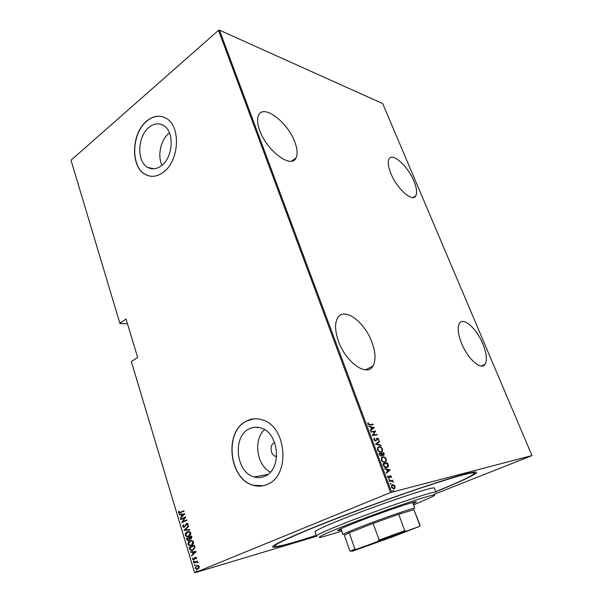 <?xml version="1.0" encoding="UTF-8"?>
<svg xmlns="http://www.w3.org/2000/svg" width="603" height="603" viewBox="0 0 603 603"><rect width="100%" height="100%" fill="white"/><g stroke="black" fill="none" stroke-linecap="round" stroke-linejoin="round"><path stroke-width="0.9" d="M316.251 535.464C283.508 546.212 263.624 550.999 276.596 543.853C282.573 540.559 294.339 535.328 311.887 528.16C364.544 506.528 454.564 475.352 471.267 472.616C486.139 469.579 467.89 478.759 435.803 491.731M338.547 341.411C346.047 362.75 367.152 377.267 372.94 366.059C376.023 360.36 375.661 352.333 371.84 341.961C364.468 321.512 343.785 306.46 337.544 318.037C334.627 323.434 334.959 331.228 338.547 341.411M259.712 130.504C266.835 150.999 291.475 169.051 295.983 158.016C297.807 154.3 297.415 148.964 294.807 141.999C287.895 122.447 263.699 103.761 258.634 115.045C256.916 118.595 257.27 123.743 259.712 130.504M390.872 173.483C396.985 188.905 412.625 202.668 415.769 195.869C417.314 192.832 416.681 187.88 413.862 181.013C407.869 166.104 392.455 152.099 389.063 158.973C387.563 161.898 388.166 166.73 390.872 173.483M461.612 343.431C467.898 359.154 481.428 370.875 485.106 364.257C487.375 360.029 486.606 353.2 482.799 343.778C476.596 328.529 463.292 316.635 459.411 323.366C457.202 327.399 457.941 334.085 461.612 343.431M274.704 442.662L274.184 442.873C269.353 444.908 270.325 454.986 275.488 456.245L276.649 456.441M264.951 476.182C282.151 469.473 279.219 433.052 261.22 428.077C257.044 426.675 253.041 426.939 249.205 428.861C232.185 436.429 235.863 472.579 254.278 476.965C257.941 478.013 261.498 477.757 264.951 476.182M161.627 165.546C173.34 157.029 174.569 131.356 163.541 125.462C158.77 122.771 153.901 123.427 148.941 127.421C137.326 136.504 136.587 161.815 147.795 167.408C152.257 169.775 156.87 169.157 161.627 165.546M169.435 132.848L169.051 133.157C160.722 139.73 157.255 155.642 161.966 165.267M163.632 172.021C179.31 160.767 181.066 126.389 166.368 118.437C159.923 114.766 153.358 115.648 146.687 121.075C131.198 133.338 130.316 167.076 145.331 174.486C151.225 177.576 157.323 176.754 163.632 172.021M162.878 116.816C157.406 115.346 152.062 116.778 146.846 121.12C131.348 133.384 130.474 167.106 145.489 174.516L149.34 176.016M267.491 484.307C290.51 475.541 286.779 426.818 262.81 420.027C257.119 418.067 251.67 418.422 246.461 421.075C223.766 431.364 228.823 479.611 253.539 485.355C258.318 486.681 262.968 486.335 267.491 484.307M253.871 418.859L246.612 421.06C223.917 431.349 228.982 479.581 253.69 485.325L263.119 485.747M316.899 536.15L194.648 572.805L390.578 492.508L218.52 30.354L219.439 30.15L382.679 103.58L531.989 455.597L390.578 492.508M393.955 485.023L395.086 486.387L394.95 488.264L394.068 488.882L391.528 487.284L391.649 485.407L392.538 484.789L393.955 485.023L393.54 485.196L394.241 485.799M389.244 480.998L392.696 480.176L392.357 480.749L393.352 482.114L391.799 480.983L389.417 481.45L389.244 480.998M391.355 476.43L391.249 477.568L390.932 476.513L390.013 476.264L389.169 478.051L387.737 477.139L387.789 475.91L388.98 477.606L390.081 475.631L391.355 476.43L390.955 476.604M383.433 465.433L382.83 463.82L387.571 462.848L388.407 465.569L388.106 466.752L386.742 467.604C385.573 468.079 384.473 467.355 383.433 465.433M378.986 453.516L383.742 452.634L384.156 455.001L383.523 455.408L382.302 455.024L381.465 456.275L379.506 454.896L378.986 453.516M375.496 444.17L379.438 441.177L379.619 441.652L376.445 444.072L380.953 445.202L381.134 445.685L375.496 444.17M371.003 432.125L370.837 431.688L375.624 431.002L373.129 434.951L376.898 434.386L377.056 434.823L372.277 435.539L374.772 431.582L371.003 432.125M369.873 424.565L373.053 424.15L373.219 424.58L369.986 425.009L367.853 424.045L367.958 422.748L368.425 422.967L368.365 424.015L369.873 424.565L369.473 424.753L373.053 424.15M219.439 30.15L391.626 492.146M374.357 427.625L370.43 430.587L370.25 430.112L371.531 429.193L370.732 427.06L368.75 426.087L374.403 427.738M373.762 439.858L374.237 438.155L374.636 438.547L374.252 439.791L375.443 440.657L377.222 438.042L378.782 439.074L378.473 440.514L378.028 440.152L378.277 439.097L377.403 438.479L375.601 441.095L373.762 439.858M378.986 446.755C380.176 446.401 381.337 447.125 382.483 448.934L382.347 451.225L380.998 452.077C379.807 452.446 378.639 451.715 377.493 449.868L377.644 447.607L378.578 446.944C379.769 446.582 380.93 447.305 382.068 449.122L382.483 448.934M382.807 456.976C383.99 456.592 385.159 457.308 386.297 459.124L386.154 461.476L384.835 462.328C383.644 462.72 382.475 461.996 381.33 460.149L381.495 457.82L382.4 457.149C383.583 456.773 384.744 457.489 385.89 459.298L386.297 459.124M390.201 469.88L386.365 473.287L386.184 472.797L387.435 471.734L386.613 469.541L384.639 468.659L390.247 469.993M388.943 479.219L389.508 479.573L389.282 480.124L388.837 479.257M390.518 483.418L391.076 483.779L390.857 484.33L390.42 483.463M393.073 490.262L393.631 490.616L393.412 491.181L392.983 490.299M218.52 30.354L71.011 160.24L119.944 323.525L127.467 323.781M198.236 565.441L199.284 566.503L199.035 568.094L197.792 569.149L196.525 569.3L195.236 568.177L196.699 565.539L198.236 565.441M193.653 562.652L197.55 561.016L197.098 561.657L197.995 562.742L196.993 562.019L193.774 563.051L193.653 562.652L197.558 561.054M196.623 557.685L196.337 558.823L195.922 558.68L196.141 557.873L195.47 557.617L193.985 559.818L192.561 559.283L192.794 558.077L193.488 559.471L195.327 557.225L196.623 557.685M189.546 548.979L189.123 547.562L194.415 545.263L194.694 546.19L194.942 547.735L192.832 550.207L190.932 550.471L189.546 548.979L189.123 547.562M186.402 538.502L191.664 536.165L191.927 537.032L191.038 539.014L189.764 538.999L188.686 540.499L187.699 540.627L186.402 538.502L191.679 536.218M183.93 530.278L188.573 525.944L188.701 526.374L184.948 529.871L189.659 529.54L189.787 529.969L183.93 530.278L188.626 526.118M180.742 519.665L180.629 519.281L185.83 516.861L182.634 521.783L186.742 519.884L186.862 520.276L181.646 522.68L184.835 517.773L180.742 519.665M180.523 512.369L183.983 510.741L184.096 511.133L179.076 513.191L178.465 512.588L178.737 511.223L179.204 511.276L179.37 512.701L183.998 510.816M194.648 572.805L131.333 361.536L137.657 357.504L126.035 319.04L119.861 323.246M184.917 513.846L180.335 518.309L181.684 516.492L181.111 514.608L179.272 514.766L179.144 514.344L184.917 513.846M182.649 526.525L183.38 524.648L183.757 524.912L183.184 526.291L184.337 526.766L186.598 523.51L187.465 523.389L188.151 524.03L187.616 525.605L187.179 525.386L187.593 524.226L186.742 523.886L184.443 527.158L183.5 527.278L182.649 526.525L183.538 524.753M187.314 531.748L189.304 531.484L190.804 532.826C190.88 534.755 190.194 535.961 188.762 536.451L186.862 536.708L185.294 535.336C185.242 533.436 185.912 532.245 187.314 531.748L188.136 531.484M190.043 540.793L192.003 540.537L193.555 541.901C193.623 543.838 192.937 545.044 191.498 545.527L189.628 545.775L188.008 544.373C187.955 542.474 188.626 541.283 190.043 540.793L190.797 540.552M196.307 551.526L191.618 555.883L192.998 554.089L192.417 552.152L190.525 552.25L190.397 551.82L196.307 551.526M193.578 561.001L194.143 561.212L193.819 561.792L193.254 561.581L193.714 560.956M194.686 564.687L195.251 564.905L194.927 565.493L194.362 565.275L194.814 564.657M196.495 570.694L197.06 570.913L196.736 571.501L196.171 571.282L196.601 570.664M531.989 455.597L433.745 494.452M264.529 429.638C253.139 439.798 256.629 465.471 270.453 472.051M179.709 513.138L178.465 512.588M178.782 512.52L179.008 511.254M179.852 512.648L180.84 512.301M180.599 518.06L180.207 517.887M180.523 517.819L181.684 516.492M182 516.424L181.111 514.608M181.428 514.54L179.272 514.766M179.588 514.691L179.475 514.314M182.159 516.047L184.247 514.299L181.707 514.555L182.159 516.047L183.93 514.367L181.707 514.555M181.036 519.53L180.629 519.281M180.945 519.206L185.852 516.929M186.764 519.952L182.634 521.783M181.94 522.515L184.835 517.773M185.113 526.298L185.875 524.12M186.191 524.052L186.598 523.51M187.737 525.432L187.179 525.386M187.495 525.311L187.593 524.226M187.91 524.15L187.058 523.811M184.277 527.226L182.965 526.449M189.772 529.916L183.96 530.376M188.287 536.625L187.179 536.632L185.294 535.336M185.611 535.253C185.551 533.361 186.229 532.17 187.631 531.673M188.309 536.188L188.958 535.977L190.586 533.014L189.304 531.861L188.121 531.921M188.641 536.059L190.269 533.09L188.995 531.936L187.435 532.14L185.83 535.08L187.111 536.263L188.958 535.977M190.887 539.074L189.764 538.999M188.535 540.559L186.764 539.715M187.081 539.64L186.719 538.426M188.558 540.107L189.591 538.833L189.327 537.71L187.058 538.66L187.97 540.175L188.573 540.107L189.274 538.909L189.01 537.793M190.887 538.63L191.558 536.723L189.553 537.552L190.322 538.698L190.91 538.622L191.241 536.798M191.091 545.677L189.945 545.692L188.008 544.373M188.324 544.29C188.272 542.391 188.943 541.2 190.36 540.718M191.091 545.24L191.694 545.044L193.329 542.082L192.01 540.906L190.804 540.989M191.377 545.127L193.013 542.165L191.694 540.989L190.164 541.185L188.543 544.117L189.87 545.331L191.694 545.044M189.44 547.479L194.43 545.308M192.402 550.366L191.249 550.388L189.862 548.896M192.417 549.928L194.686 547.63L194.302 545.813L189.779 547.728L190.473 549.521L191.302 550.026L192.711 549.815L194.37 547.712L193.985 545.896M191.89 555.642L191.49 555.453M191.807 555.363L192.998 554.089M193.314 553.999L192.417 552.152M192.734 552.069L190.525 552.25M193.48 553.652L195.606 551.926L193.02 552.122L193.48 553.652L195.297 552.016L193.02 552.122M196.435 558.657L195.922 558.68M196.231 558.597L196.141 557.873M196.45 557.783L195.621 557.571M193.962 559.825L192.561 559.283M192.877 559.192L193.013 558.137M194.498 559.064L194.43 558.453M194.739 558.37L194.777 557.639M193.91 561.747L193.254 561.581M193.571 561.491L193.804 560.956M198.025 562.622L197.513 562.689M197.829 562.335L196.442 562.026M196.759 561.936L196.359 562.041M195.025 565.441L194.362 565.275M194.679 565.184L194.912 564.649M197.678 569.194L195.236 568.177M195.553 568.086L196.699 565.539M197.626 568.765L199.118 566.609L198.093 565.735L197.189 565.825M197.663 568.75L198.802 566.699L197.784 565.825L196.819 565.946L195.711 567.973L196.699 568.863L197.98 568.659M196.834 571.448L196.171 571.282M196.48 571.184L196.706 570.657M367.83 423.072L368.425 422.967M368.026 423.155L367.905 423.864L368.312 423.668M367.905 423.864L368.365 424.015M367.958 424.203L369.473 424.753M373.996 427.919L370.4 430.504M368.87 426.419L373.958 427.813M371.312 427.218L370.905 427.406L371.538 429.087L373.461 427.806L371.312 427.218L371.938 428.899M370.883 431.808L375.624 431.002M375.224 431.19L375.661 431.092M375.254 431.281L373.129 434.951M372.729 435.132L376.898 434.386M373.95 438.464L374.636 438.547M374.229 438.735L373.845 439.979L374.252 439.791M373.845 439.979L375.443 440.657M378.782 439.074L378.375 439.263L376.815 438.223L377.222 438.042M378.375 439.263L378.292 440.371M376.506 439.09L376.287 439.843L376.694 439.655M376.287 439.843L375.631 441.087M379.068 441.456L379.619 441.652M379.212 441.841L376.445 444.072M376.038 444.253L380.953 445.202M382.068 449.122L381.933 451.406L381.322 451.994M378.533 447.434L377.697 448.037L377.568 449.944C378.496 451.489 379.445 452.114 380.425 451.813L381.036 451.587M380.832 451.632L381.887 450.961L382.001 449.047C381.081 447.532 380.131 446.913 379.151 447.2L378.104 447.856L377.975 449.763C378.903 451.308 379.852 451.933 380.832 451.632L380.425 451.813M377.568 449.944L377.975 449.763M379.023 453.614L383.742 452.634M383.327 452.815L383.689 453.788L384.103 453.607M383.689 453.788L383.546 455.401M382.136 455.845L382.302 455.024M380.892 456.011L381.714 455.559L381.42 453.539L379.234 454.051L381.164 455.883M382.943 455.144L383.704 454.745L383.418 453.17L381.495 453.629L383.207 455.024M381.609 453.931L383.35 454.964M379.483 454.715L381.3 455.83M379.641 453.871L379.89 454.534M385.89 459.298L385.739 461.649L385.098 462.26M382.392 457.639L381.541 458.257L381.398 460.21C382.325 461.762 383.282 462.38 384.254 462.056L384.827 461.838M384.669 461.875L385.701 461.212L385.822 459.237C384.895 457.722 383.945 457.112 382.98 457.421L381.948 458.076L381.812 460.029C382.739 461.581 383.689 462.2 384.669 461.875L384.254 462.056M381.398 460.21L381.812 460.029M382.867 463.911L387.571 462.848M387.156 463.029L387.548 464.069L387.955 463.895M387.548 464.069L387.993 465.742L388.407 465.569M387.993 465.742L387.043 467.521M386.161 467.333L387.623 466.496L387.254 463.39L383.493 464.167L383.078 464.348L383.983 466.428L386.749 467.114M383.983 466.428L386.576 467.152M383.493 464.167L384.397 466.247M389.832 470.174L386.319 473.159M384.752 468.953L389.794 470.061M387.186 469.669L386.772 469.843L387.42 471.576L389.319 470.136L387.186 469.669L387.835 471.395M390.978 476.717L390.963 477.395M389.598 476.438L389.998 476.287M389.583 476.46L389.221 477.923L389.636 477.742M387.661 476.242L388.226 476.151M387.812 476.325L387.691 476.981M387.759 477.199L388.159 477.026M387.97 477.568L388.98 477.606M389.742 475.797L390.729 476.227M388.724 479.4L389.508 479.573M389.274 481.066L392.696 480.176M392.274 480.35L392.417 480.734M392.93 481.955L393.307 481.639M390.299 483.598L391.076 483.779M390.661 483.953L390.654 484.33M394.686 486.553L395.086 486.387M394.769 486.9L394.664 488.204L395.086 488.031M394.664 488.204L394.068 488.882M393.54 485.196L392.538 484.789M391.942 488.038L393.797 488.468M392.282 485.415L391.422 486.953M393.895 488.43L394.55 487.97L394.664 486.493L392.704 485.242L392.033 485.716L391.95 487.171L393.895 488.43L393.473 488.603M391.551 487.337L391.95 487.171M392.855 490.443L393.631 490.616M393.216 490.789L393.209 491.174M413.515 504.907L432.909 496.45C438.283 493.382 430.934 495.123 410.854 501.688C391.264 508.186 362.569 518.663 342.986 526.472C322.206 534.861 315.083 538.426 321.61 537.175L341.795 531.137M340.974 524.663C378.315 509.588 438.155 489.327 436.007 492.252L434.431 488.181C436.489 485.046 376.679 505.118 339.436 520.306C323.08 526.977 314.939 530.836 315.022 531.884L316.432 535.992C316.394 535.057 324.572 531.281 340.974 524.663M341.411 530.045L337.688 530.67C337.733 530.045 343.265 527.527 354.3 523.11C378.759 513.319 417.525 500.121 416.341 501.892L413.1 503.822M435.765 491.633C460.805 481.443 473.724 475.262 474.523 473.091C472.933 471.652 454.783 476.709 420.057 488.264C386.402 499.601 342.783 515.746 313.259 527.768C287.096 538.517 274.214 544.675 274.614 546.25C276.8 547.313 290.669 543.68 316.213 535.366M399.292 534.228C381.051 541.095 353.562 550.863 359.938 548.195L410.583 529.66L399.292 534.228M373.242 543.077L397.166 534.326M340.944 528.733L342.994 534.552C343.077 534.054 348.172 531.808 358.288 527.813C380.636 518.987 415.889 506.844 414.789 508.291L412.61 502.525M419.341 526.464L420.17 525.537L413.892 509.641L398.689 514.276L373.129 523.419L349.175 532.796L344.358 535.23L349.989 551.217L354.948 549.114L356.479 549.265L351.835 551.368L392.04 537.047L419.341 526.464L356.479 549.265M378.036 541.155L379.151 540.002L373.129 523.419L349.175 532.796L354.948 549.114M419.914 525.567L413.892 509.641L398.689 514.276L404.801 530.7L405.894 531.055M350.652 550.863L349.989 551.217M379.151 540.002L404.801 530.7M383.304 464.951L383.719 464.77M389.44 477.101L389.855 476.928M365.524 369.873L372.94 366.059M291.671 161.114L295.983 158.016M413.123 197.52L415.769 195.869M481.322 366.051L485.106 364.257M257.368 427.241L257.594 427.911M153.795 168.81L147.795 167.408M267.815 474.455L254.278 476.965M276.671 456.056L275.488 456.245M374.38 438.863L373.973 439.044M376.317 440.612L375.91 440.793M382.347 451.225L381.933 451.406M378.104 447.856L377.697 448.037M384.156 455.001L383.742 455.182M386.154 461.476L385.739 461.649M381.948 458.076L381.541 458.257M388.106 466.752L387.691 466.926M394.95 488.264L394.528 488.438M392.033 485.716L391.611 485.89M474.139 472.126L474.523 473.091M274.275 545.233L274.599 546.22"/></g></svg>

